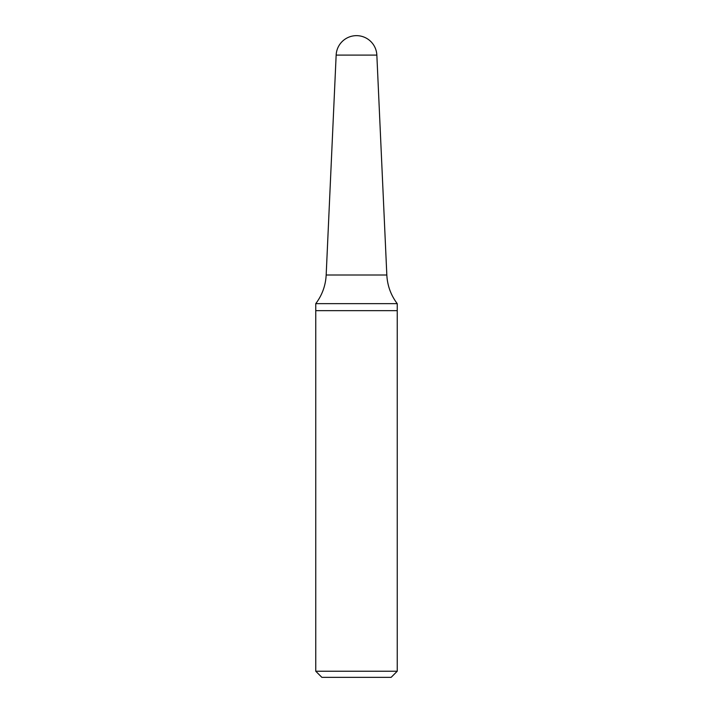 <?xml version="1.0" encoding="UTF-8"?>
<svg xmlns="http://www.w3.org/2000/svg" width="713" height="713" viewBox="0 0 713 713"><rect width="100%" height="100%" fill="white"/><g stroke="black" fill="none" stroke-linecap="round" stroke-linejoin="round"><path stroke-width="0.53" stroke-dasharray="3.56 2.67" d="M321.866 677.35L391.134 677.35M315.761 671.236L397.239 671.236M315.761 310.663L397.239 310.663L315.761 310.663M386.829 275.013L326.171 275.013L386.829 275.013M315.761 303.64L397.239 303.64M336.153 55.097L376.847 55.097"/><path stroke-width="1.07" d="M391.134 677.35L321.866 677.35L315.761 671.236L397.239 671.236L391.134 677.35M315.761 671.236L315.761 303.64L397.239 303.64L397.239 310.663L315.761 310.663L397.239 310.663L397.239 671.236M315.761 303.64C322.142 295.155 325.618 285.619 326.171 275.013L386.829 275.013L376.847 55.097L336.153 55.097L326.171 275.013L386.829 275.013C387.382 285.619 390.858 295.155 397.239 303.64M376.847 55.097A20.374 20.374 0 0 0 356.5 35.65A20.374 20.374 0 0 0 336.153 55.097"/></g></svg>
